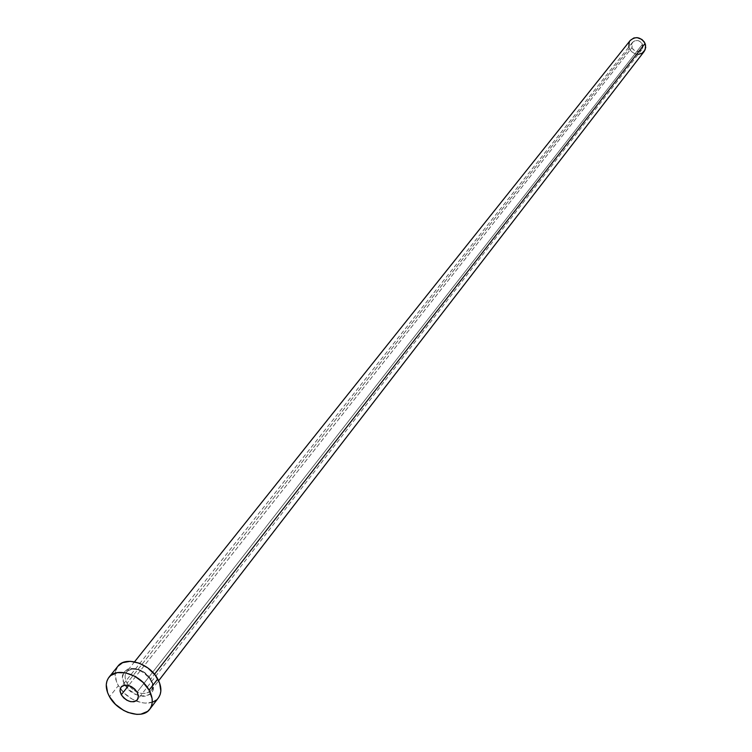 <?xml version="1.0" encoding="UTF-8"?>
<svg xmlns="http://www.w3.org/2000/svg" width="752" height="752" viewBox="0 0 752 752"><rect width="100%" height="100%" fill="white"/><g stroke="black" fill="none" stroke-linecap="round" stroke-linejoin="round"><path stroke-width="0.56" stroke-dasharray="3.76 2.82" d="M631.934 47.667C634.838 51.982 638.147 52.631 641.86 49.604L642.443 44.293L137.118 692.15L642.443 44.293L641.183 42.385L638.241 40.617L634.942 40.664L632.404 42.497L631.577 44.434L631.934 47.667L633.193 49.566L636.126 51.333L639.416 51.296L641.964 49.463L642.8 47.536L642.443 44.293C639.557 39.988 636.267 39.32 632.545 42.3L631.934 47.667L128.639 685.467L631.934 47.667M124.794 684.555C134.1 702.312 161.765 697.828 151.18 680.081L144.591 672.73L135.755 668.631L130.096 668.453L127.68 669.167L124.108 672.062L122.651 676.509L123.516 681.82L128.771 689.659L137.099 695.027L142.993 696.296L145.719 696.136L150.184 694.246L152.797 690.543L153.154 685.57L151.18 680.081C141.705 662.061 114.041 666.968 124.794 684.555M150.654 679.206C153.286 684.311 153.145 688.4 150.231 691.492C142.26 695.797 134.523 693.034 127.032 683.22C124.578 678.624 124.484 674.76 126.731 671.63C134.505 666.291 142.476 668.819 150.654 679.206L154.508 674.253L150.654 679.206C153.041 683.747 153.154 687.563 150.983 690.656C143.237 696.098 135.247 693.617 127.032 683.22L629.321 48.504L127.032 683.22C124.343 678.078 124.494 673.942 127.483 670.831C135.463 666.592 143.19 669.393 150.654 679.206M630.251 40.439L628.681 44.255L629.321 48.504C633.682 54.99 638.645 55.949 644.21 51.399M117.876 666.234C114.078 671.48 114.238 677.947 118.355 685.645L109.529 696.747L118.355 685.645C122.491 692.573 128.395 697.687 136.065 700.986C145.926 704.615 153.352 703.609 158.334 697.978M158.569 697.659L156.209 700.112M153.164 701.889L145.484 703.139L141.141 702.575L132.286 699.172L124.296 693.241L118.355 685.645L116.457 681.575L115.15 673.651L115.799 670.107M117.303 667.015L117.838 666.281M638.194 54.332L635.6 54.003L632.507 52.499L630.129 50.008L628.832 46.991M629.236 42.131L630.232 40.467M641.86 49.604L137.372 699.821M134.552 661.816L126.731 671.63C134.1 666.657 141.987 669.365 150.409 679.733C152.806 685.006 153.004 688.653 150.983 690.656L158.653 680.72M632.545 42.3L121.063 687.046"/><path stroke-width="1.13" d="M121.288 694.782L128.639 685.467L121.288 694.782L123.695 697.856L126.928 700.262L130.51 701.635L133.884 701.766L136.563 700.638L138.114 698.42L138.312 695.44L137.118 692.15L138.406 696.361L137.362 699.83C132.173 703.449 126.825 701.766 121.288 694.782L119.991 690.543L121.063 687.046C126.261 683.474 131.609 685.175 137.118 692.15L134.711 689.067L131.459 686.651L127.859 685.279L124.465 685.157L121.805 686.303L120.264 688.531L120.085 691.511L121.288 694.782M158.653 680.72L644.21 51.399L645.714 47.63L645.075 43.447L154.508 674.253L645.075 43.447C640.76 36.989 635.825 35.993 630.251 40.439L134.552 661.816M149.761 709.211L158.334 697.978C161.906 692.836 161.708 686.501 157.741 678.971L149.093 690.157C153.098 697.724 153.314 704.088 149.742 709.239C142.344 720.125 117.829 712.417 109.529 696.747C105.365 689.001 105.186 682.506 108.984 677.261C116.457 666.695 140.906 674.469 149.093 690.157L157.741 678.971C149.648 663.358 125.349 655.688 117.876 666.234L109.031 677.204M117.838 666.281L122.614 662.672L130.303 661.309L139.186 663.17L147.9 667.973L155.091 674.976L159.631 683.089L160.853 691.06L160.129 694.594L158.569 697.659M156.209 700.112L153.164 701.889M115.799 670.107L117.303 667.015M109.529 696.747L107.602 692.658L106.267 684.696L106.906 681.133L108.41 678.041L110.713 675.522L117.359 672.626L125.857 672.899L134.89 676.339L143.059 682.402L149.093 690.157L152.073 698.401L152.252 702.302L151.537 705.855L149.977 708.92L147.618 711.383L140.915 714.165L136.836 714.381L127.99 712.445L123.563 710.367L115.517 704.38L109.529 696.747M630.232 40.467L633.814 37.995L637.094 37.628L641.879 39.433L644.267 41.933L645.583 45.054L645.131 49.839L642.011 53.307L638.194 54.332M628.832 46.991L629.236 42.131"/></g></svg>
